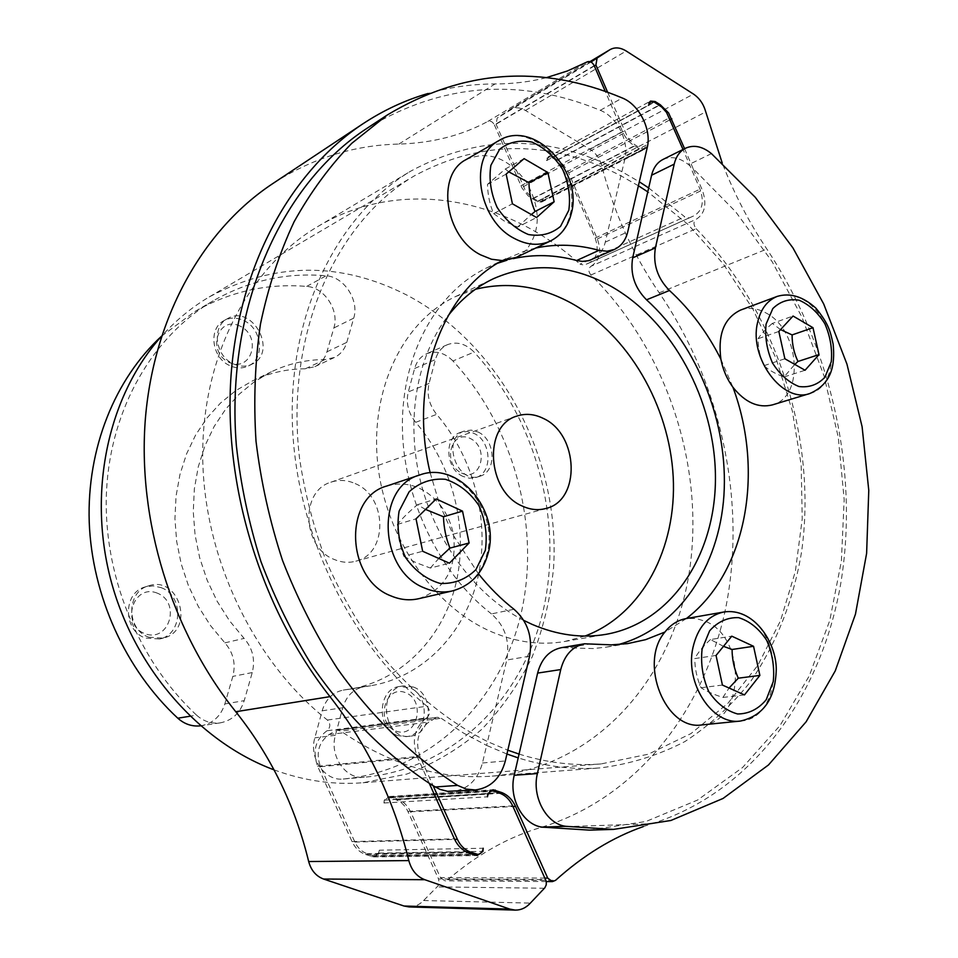 <?xml version="1.0" encoding="UTF-8"?>
<svg xmlns="http://www.w3.org/2000/svg" width="958" height="958" viewBox="0 0 958 958"><rect width="100%" height="100%" fill="white"/><g stroke="black" fill="none" stroke-linecap="round" stroke-linejoin="round"><path stroke-width="0.72" stroke-dasharray="4.79 3.59" d="M452.954 360.962C444.692 352.724 435.902 350.317 426.597 353.741C420.67 356.472 416.682 361.37 414.634 368.471L408.288 391.93C405.809 402.935 408.288 413.066 415.712 422.334C452.751 465.289 468.642 527.714 456.212 582.368C443.626 636.878 402.504 680.252 349.933 689.149L343.239 690.095C332.785 692.287 325.756 699.184 322.151 710.8L314.847 737.84C308.692 758.029 324.894 781.369 343.227 779.022L343.263 779.01C431.639 770.843 500.663 701.16 520.984 614.102C541.15 526.732 514.242 427.292 452.954 360.962L474.102 352.089C465.744 343.683 456.858 341.204 447.482 344.664C441.494 347.419 437.483 352.388 435.423 359.585L429.076 383.428C426.597 394.612 429.124 404.923 436.656 414.359C474.162 458.14 490.352 521.655 477.946 577.219C465.384 632.627 423.951 676.731 370.794 685.736L364.028 686.682C353.466 688.91 346.365 695.927 342.748 707.746L335.408 735.289C329.229 755.85 345.682 779.644 364.22 777.261L364.268 777.249C453.649 768.975 523.152 698.095 543.414 609.611C563.52 520.793 536.121 419.7 474.102 352.089M413.437 687.042C434.884 694.37 432.381 734.762 410.192 736.175C383.487 740.594 376.722 688.754 403.51 685.868L413.437 687.042M478.006 431.998C495.645 439.626 497.058 471.791 479.814 476.27C456.846 484.916 440.979 438.093 464.486 430.98L471.18 430.094L478.006 431.998M355.19 483.598C387.523 496.543 388.313 553.844 355.837 561.184C348.712 563.1 341.515 562.526 334.246 559.472C302.201 547.521 299.974 491.119 330.833 482.233C338.881 479.491 347 479.958 355.19 483.598M584.979 636.052L564.861 641.465C541.03 645.56 516.745 642.399 492.005 631.993C433.291 607.049 384.984 536.827 377.62 462.546C370.111 388.241 403.797 320.655 455.625 296.525L475.408 289.292M274.036 769.849L275.976 770.555C305.207 780.974 334.234 785.033 363.046 782.734L406.779 774.088C434.381 763.562 459.325 748.689 481.611 729.469C502.04 708.178 518.889 683.976 532.169 656.877C543.246 628.568 550.371 598.942 553.556 567.962C560.562 458.631 500.902 344.76 407.186 295.256C340.701 261.33 274.707 261.905 209.215 296.944C191.708 307.302 175.805 320.391 161.519 336.246M618.245 644.59L606.665 647.081L593.325 648.554L561.244 647.716M638.399 185.78L620.916 175.793C550.91 139.605 482.197 139.545 414.778 175.625C335.504 221.777 285.005 334.414 299.495 457.9C304.692 492.867 313.506 527.056 325.924 560.478C340.27 592.978 357.55 623.131 377.763 650.925C410.311 690.79 446.895 721.015 487.514 741.588L507.812 750.198M519.068 754.078C546.994 762.808 574.321 766.077 601.085 763.921L648.315 754.197L690.993 733.577L727.852 703.4L757.91 665.211L780.554 620.628L795.38 571.315L802.229 518.889L801.163 464.929L792.338 410.982L776.088 358.543L752.856 309.015L723.218 263.833L687.916 224.352L647.788 191.875M648.686 187.936L684.766 216.819L580.009 264.157L584.212 265.115L689.125 217.933L684.766 216.819M689.125 217.933L694.334 215.634C702.477 210.521 704.37 201.719 700.011 189.205L683.03 149.472M684.599 148.682L693.065 168.5L688.634 164.704C679.737 157.579 671.151 155.855 662.852 159.531M589.421 830.131L646.003 821.473L697.568 800.062L742.618 767.478L780.087 725.469L809.27 675.869L829.76 620.509L841.375 561.184L844.166 499.573L838.286 437.303L824.036 375.907L801.822 316.882L772.16 261.69L735.648 211.754L693.065 168.5L702.322 190.163C707.136 203.946 705.052 213.682 696.095 219.358L590.942 266.312C588.2 268.527 588.176 271.437 590.882 275.03C667.391 350.077 706.106 468.761 688.85 574.812C671.474 680.455 595.169 767.394 492.208 776.124C440.752 779.956 390.277 764.939 340.82 731.074L337.348 730.164L437.555 717.291L441.219 718.296L340.82 731.074M590.882 275.03L696.143 228.699C693.305 224.783 693.293 221.669 696.095 219.358M696.143 228.699C776.184 310.62 817.701 438.022 801.583 551.784C793.452 600.618 776.327 644.051 750.21 682.072C731.337 705.639 709.555 725.469 684.862 741.576C658.709 755.203 630.615 763.981 600.57 767.873C573.686 769.969 546.228 766.64 518.194 757.898M720.883 359.19L732.942 387.272M702.166 724.883C744.701 722.775 746.869 637.824 705.699 621.419L696.083 618.485L686.395 618.533L664.924 632.04M740.618 310.057C748.964 307.111 757.586 308.177 766.484 313.218C799.954 330.582 804.66 397.031 772.471 404.875M397.295 735.481C375.955 728.535 377.931 688.586 399.522 686.503L409.425 687.664C430.825 694.969 428.322 735.229 406.168 736.642L397.295 735.481M395.917 731.05C416.862 739.277 426.442 700.765 405.677 692.718C384.876 684.036 374.746 723.003 395.917 731.05M716.045 655.452L694.766 658.565C694.837 668.552 696.921 678.288 701.028 687.748C706.357 691.245 713.65 694.478 722.919 697.436L729.062 688.024M722.919 697.436L744.474 694.909M701.028 687.748L722.416 685.066M723.482 646.339L710.453 639.537L731.78 636.172M710.453 639.537C703.256 646.123 698.035 652.47 694.766 658.565M607.647 92.291L628.017 138.084L632.903 143.449L640.399 148.334L644.135 148.682L646.111 145.209L645.943 147.676L644.207 149.472L639.716 149.053L634.376 145.784C629.262 142.562 625.311 137.82 622.532 131.569L605.288 91.453M546.132 77.73C530.049 81.825 513.009 83.897 495.011 83.957C472.33 83.969 449.985 87.142 427.998 93.489M367.13 128.228C442.117 83.118 519.823 77.143 600.259 110.314C617.06 116.768 629.478 141.473 624.856 159.076L621.874 171.698L639.321 181.804M506.938 754.018L486.616 745.432L482.473 762.975C477.731 779.956 467.815 789.44 452.751 791.44M643.309 826.574L651.943 823.724C753.168 791.559 821.509 695.233 840.765 583.434C859.386 471.001 831.245 346.209 766.855 249.056C749.156 222.555 734.295 193.947 722.284 163.207M386.828 486.005C406.671 480.545 424.238 486.616 439.542 504.183L453.649 535.821C456.846 568.477 445.183 589.433 418.646 598.714M430.178 472.833L439.542 504.183C446.871 513.38 451.577 523.918 453.649 535.821L478.449 573.806M161.064 587.613C183.888 595.529 183.026 634.28 159.723 638.998L145.424 638.064C122.863 630.627 122.828 592.583 145.197 586.919L153.136 585.889L161.064 587.613M148.801 637.202L163.135 638.136C195.372 631.142 179.637 574.884 148.55 585.865C126.133 591.553 126.181 629.729 148.801 637.202M157.352 593.182C133.294 583.159 120.253 624.281 144.802 633.633C169.063 643.141 181.385 602.522 157.352 593.182M425.544 509.428L417.389 504.746C409.018 511.776 402.336 518.326 397.366 524.409C397.774 535.534 399.941 546.18 403.869 556.335L422.658 551.257M397.366 524.409L416.023 518.829M417.389 504.746L436.189 498.914M403.869 556.335L415.832 562.562L430.346 568.034L449.398 563.196M430.346 568.034L438.764 558.454M466.115 159.579C488.089 150.238 508.135 157.675 526.241 181.888C541.054 208.449 540.887 231.357 525.738 250.625L502.243 260.588M535.833 248.002L525.738 250.625L516.446 257.295M243.811 320.559C262.097 328.606 265.282 358.496 248.541 365.884C242.637 368.674 236.41 368.591 229.836 365.633C211.718 357.957 207.994 328.45 224.076 320.571C230.279 317.326 236.854 317.326 243.811 320.559M233.333 363.848C239.907 366.83 246.158 366.914 252.062 364.124C278.491 352.197 252.385 303.542 227.525 318.643C211.419 326.534 215.155 356.148 233.333 363.848M240.195 326.163C217.981 314.978 206.341 351.694 228.986 362.316C251.367 373.069 262.396 336.725 240.195 326.163M508.77 171.853L505.321 169.015L487.49 184.355C487.766 195.037 489.825 204.796 493.645 213.622L512.422 203.803M487.49 184.355L506.159 174.105M505.321 169.015L524.098 158.633M493.645 213.622L504.327 221.058L517.583 227.094L536.576 217.538M517.583 227.094L531.307 214.544M200.497 725.841L201.252 725.733C212.975 723.386 220.843 716.117 224.843 703.938L232.842 676.372C235.979 663.702 233.321 652.53 224.867 642.854L210.556 625.646L198.33 606.474L188.475 585.757L181.206 563.903L176.655 541.366L174.931 518.637L176.044 496.184L179.96 474.461L186.559 453.9L195.672 434.92L207.084 417.868L220.532 403.031L235.728 390.672L252.337 380.973C269.174 372.925 286.837 368.866 305.315 368.794L314.679 366.722C320.726 363.741 324.822 358.771 326.941 351.814L333.851 327.971C339.563 310.512 324.475 287.304 306.68 286.418C267.366 283.137 230.1 291.495 194.881 311.506L161.543 336.174M196.57 715.159C203.611 721.434 211.538 723.997 220.352 722.847C232.231 720.452 240.183 713.063 244.218 700.657L252.253 672.564C255.403 659.667 252.684 648.279 244.11 638.399L229.573 620.844L217.155 601.289L207.132 580.153L199.707 557.879L195.061 534.911L193.265 511.752L194.354 488.867L198.282 466.75L204.928 445.841L214.113 426.538L225.645 409.198L239.237 394.133L254.588 381.607L271.377 371.776C288.406 363.657 306.261 359.585 324.942 359.561L334.414 357.49C340.521 354.472 344.652 349.442 346.772 342.365L353.718 318.14C359.442 300.405 344.138 276.754 326.151 275.784C286.382 272.288 248.685 280.658 213.071 300.884C153.543 335.671 111.032 407.27 106.566 490.017C102.29 572.728 137.509 660.278 196.57 715.159L189.959 716.237M441.219 718.296L463.612 733.133L486.616 745.432L506.758 660.014C510.099 641.201 504.998 625.825 491.454 613.898L514.003 609.264M435.651 717.961L428.897 722.045C417.88 730.487 414.982 742.175 420.191 757.095L433.136 785.728M429.268 783.309L417.161 756.533C411.413 740.115 414.575 727.23 426.645 717.877L326.989 730.75C330.582 727.457 330.726 723.889 327.408 720.045C253.343 661.415 203.431 557.185 202.713 456.295C202.114 355.31 249.212 267.294 317.433 226.759C400.504 176.751 506.147 197.432 580.009 264.157M327.408 720.045L426.969 706.214C430.501 710.417 430.393 714.309 426.645 717.877M426.969 706.214C348.149 641.98 294.022 527.666 292.238 417.844C290.561 307.913 339.587 213.371 410.754 171.135C479.85 133.892 550.227 134.084 621.874 171.698L605.264 242.158C603.169 250.529 598.774 256.325 592.068 259.546M513.272 258.624L507.045 260.193M497.741 263.199L486.592 267.929C436.848 291.843 402.18 353.31 402.384 425.496C402.635 497.609 438.668 573.1 491.454 613.898M409.102 906.927C414.61 906.986 419.436 904.855 423.604 900.532L437.926 886.03L439.147 882.605L438.536 878.953L545.749 879.588M545.09 878.103L440.429 877.6L410.575 811.785C407.629 805.534 403.282 801.295 397.546 799.056L389.283 796.517L384.242 800.146L383.966 803.008L385.2 799.679L387.822 797.763L390.696 797.846L396.049 799.81C401.246 801.822 405.186 805.666 407.845 811.33L438.536 878.953M594.211 65.683L494.4 124.887C492.651 121.666 490.448 120.516 487.814 121.438C461.756 135.533 432.106 143.077 398.851 144.083C353.909 145.077 311.673 158.381 272.144 184.008M494.4 124.887L522.062 188.115L528.313 196.031L537.306 201.755L541.629 202.054L543.342 200.342L543.521 198.043L646.111 145.209M590.942 266.312C599.696 260.851 601.84 251.726 597.349 238.925L567.639 170.584L561.556 162.776L552.754 157.028L548.371 156.717L546.802 158.309L546.623 160.585L548.443 157.423L552.107 157.687L556.55 160.309L566.489 171.973L595.122 238.087C599.181 249.691 597.241 257.953 589.29 262.875L584.212 265.115M326.989 730.75C315.445 739.384 312.32 751.216 317.601 766.244L352.065 841.615C355.107 848.01 359.585 852.285 365.501 854.464L373.548 856.907L379.045 853.099L379.332 850.201L483.203 848.237M379.045 853.099L482.257 851.411M383.966 803.008L487.49 796.805M543.342 200.342L645.943 147.676M546.623 160.585L648.794 105.176M440.429 877.6L444.871 880.797L447.853 879.648C477.359 854.428 508.339 837.041 540.815 827.496C638.423 797.763 706.19 708.285 726.499 603.959C746.246 499.07 720.548 382.565 659.212 292.825C632.783 254.229 613.611 211.838 601.696 165.65C599.696 158.417 595.804 152.957 590.02 149.256L525.451 110.457C519.787 107.236 514.59 106.925 509.836 109.559L497.214 118.014L496.064 124.229L594.331 65.958M543.521 198.043L541.581 201.324L537.977 201.072L530.792 196.653L525.487 190.798L496.064 124.229M379.332 850.201C378.757 853.614 377.009 855.494 374.063 855.817L367.034 853.674C361.693 851.698 357.645 847.83 354.891 842.046L320.475 766.747C315.685 753.084 318.559 742.354 329.085 734.57L335.539 730.786M546.802 158.309L548.443 157.423M384.242 800.146L487.754 793.691M523.763 620.401C476.078 596.02 435.651 542.396 420.49 481.311C405.474 420.191 416.79 356.352 448.009 315.877M463.061 476.461C445.494 469.169 443.734 437.279 460.499 432.405L467.181 431.519L473.994 433.423C491.61 441.015 492.999 473.084 475.779 477.551L469.48 478.246L463.061 476.461M461.564 473.048C481.036 482.413 489.67 447.697 470.354 438.513C451.002 428.765 441.877 463.828 461.564 473.048M778.842 331.456L758.089 338.713C758.101 348.365 760.077 357.346 764.017 365.669C768.771 370.099 775.465 373.859 784.075 376.949L794.769 364.399M784.075 376.949L805.055 370.255M764.017 365.669L784.877 358.771M780.554 329.6L772.28 323.445L793.056 316.032M772.28 323.445C765.622 329.181 760.891 334.282 758.089 338.713M414.634 368.471L435.423 359.585M429.076 383.428L408.288 391.93M415.712 422.334L436.656 414.359M365.106 686.539L344.305 689.94M322.151 710.8L342.748 707.746M335.408 735.289L314.847 737.84M343.263 779.01L364.268 777.249M592.008 643.668L568.669 647.596M711.447 153.615L688.634 164.704M740.426 721.051C783.393 718.943 785.165 631.897 743.492 614.976C736.906 611.899 730.295 610.917 723.625 612.042M452.523 590.894C470.091 586.021 481.575 573.698 486.963 553.916C499.238 511.069 457.122 460.618 419.748 474.976M550.359 241.033C560.274 236.003 566.813 227.357 569.974 215.083C582.404 173.206 531.977 119.127 498.95 140.587M224.843 703.938L244.218 700.657M252.253 672.564L232.842 676.372M224.867 642.854L244.11 638.399M324.942 359.561L305.315 368.794M326.941 351.814L346.772 342.365M353.718 318.14L333.851 327.971M306.68 286.418L326.151 275.784M600.259 110.314L622.317 98.003M647.225 147.604L624.856 159.076M605.264 242.158L627.741 231.824M529.558 656.206L506.758 660.014M482.473 762.975L505.321 760.975M544.419 888.246L437.171 886.904M407.845 811.33L512.698 805.918M487.814 121.438L587.338 61.827M398.851 144.083L495.011 83.957M423.604 900.532L530.361 903.107M317.601 766.244L417.161 756.533M352.065 841.615L454.379 838.849M365.501 854.464L468.69 852.871M371.668 856.608L475.216 855.219M390.696 797.846L494.508 791.2M396.049 799.81L500.16 793.344M566.489 171.973L669.498 117.822M556.55 160.309L659.068 105.117M595.122 238.087L700.011 189.205M589.206 262.911L694.251 215.67M520.924 185.78L622.532 131.569M532.193 198.809L634.376 145.784M537.306 201.755L639.716 149.053M552.107 157.687L654.434 102.195M590.978 62.019L497.214 118.014M523.272 186.69L624.975 132.587M447.853 879.648L555.532 880.342M540.815 827.496L651.943 823.724M659.212 292.825L766.855 249.056M601.696 165.65L705.759 111.882M590.02 149.256L693.496 94.076M525.451 110.457L626.197 51.014M508.89 110.182L590.068 61.635M597.349 238.925L702.322 190.163M568.741 172.871L670.277 119.642M557.772 159.986L659.379 105.308M552.754 157.028L654.146 102.027M537.977 201.072L640.399 148.334M533.438 198.474L635.681 145.448M354.891 842.046L454.643 839.4M367.034 853.674L466.75 852.069M320.475 766.747L420.191 757.095M329.085 734.57L428.897 722.045M410.575 811.785L512.973 806.552M397.546 799.056L498.555 792.733M391.511 796.84L490.736 790.41M372.494 855.566L472.222 854.141M809.821 393.522C842.226 385.655 837.148 317.721 803.331 299.782C794.326 294.573 785.62 293.435 777.225 296.393M447.482 344.664L426.597 353.741M349.933 689.149L370.794 685.736M364.028 686.682L343.239 690.095M343.227 779.022L364.22 777.261M355.837 561.184L545.892 508.494M564.861 641.465L606.139 634.316M363.046 782.734L601.085 763.921M606.665 647.081L630.316 643.201M403.51 685.868L399.522 686.503M410.192 736.175L406.168 736.642M148.55 585.865L145.197 586.919M163.135 638.136L159.723 638.998M227.525 318.643L224.076 320.571M252.062 364.124L248.541 365.884M220.352 722.847L201.252 725.733M252.337 380.973L271.377 371.776M334.414 357.49L314.679 366.722M194.881 311.506L213.071 300.884M486.592 267.929L508.171 257.51M317.433 226.759L410.754 171.135M373.548 856.907L477.192 855.554M388.852 797.571L489.742 791.08M589.29 262.875L694.334 215.634M541.629 202.054L644.207 149.472M546.347 881.552L444.871 880.797M492.208 776.124L600.57 767.873M337.348 730.164L437.555 717.291M509.836 109.559L589.996 61.611M548.371 156.717L650.554 101.081M541.581 201.324L644.135 148.682M389.283 796.517L492.999 789.751M374.063 855.817L473.024 854.428M330.833 482.233L516.649 416.155M455.625 296.525L493.514 278.67M209.215 296.944L414.778 175.625M464.486 430.98L460.499 432.405M479.814 476.27L475.779 477.551"/><path stroke-width="1.44" d="M522.242 506.04C530.277 509.764 538.156 510.578 545.892 508.494C581.135 500.627 578.824 434.261 543.282 418.406C534.253 413.952 525.379 413.209 516.649 416.155C483.071 425.615 486.832 491.43 522.242 506.04M475.408 289.292C507.704 281.401 539.57 285.963 571.004 302.979C628.472 334.701 669.403 405.485 673.199 476.737C676.983 547.904 642.375 614.569 584.979 636.052M584.512 643.788L611.42 644.866L627.658 643.608L645.608 639.669L664.924 632.04C670.756 624.604 677.797 620.125 686.06 618.593L686.395 618.533C746.641 572.573 764.472 471.791 732.942 387.272C726.894 378.985 722.871 369.632 720.883 359.19C707.423 332.498 690.287 309.602 669.462 290.502C657.487 278.311 652.793 264.109 655.404 247.894L674.204 164.129C676.025 156.513 679.785 151.22 685.485 148.239C693.82 144.55 702.465 146.334 711.447 153.615L755.239 197.264L792.913 247.871L823.7 303.973L846.944 364.1L862.104 426.729L868.774 490.352L866.619 553.365L855.47 614.126L835.256 670.875L806.133 721.781L768.508 764.939L723.05 798.457L670.875 820.491L613.455 829.4L565.699 826.311C546.323 823.952 531.618 796.685 537.402 773.549L560.741 669.558C564.573 654.997 572.489 646.41 584.512 643.788L561.244 647.716C549.317 650.314 541.438 658.769 537.618 673.091L518.194 757.898L506.938 754.018M639.321 181.804L648.686 187.936L632.675 257.87C630.041 273.856 634.663 287.831 646.53 299.806C698.19 346.628 728.559 423.903 723.925 495.454C719.135 566.837 678.36 628.268 618.245 644.59M647.788 191.875L638.399 185.78M448.009 315.877C460.906 299.339 476.066 286.933 493.514 278.67C532.025 261.917 571.076 264.396 610.665 286.095C672.504 320.978 715.327 400.6 715.446 477.671C715.71 554.646 671.714 622.58 606.139 634.316C581.973 638.471 557.281 635.154 532.073 624.353L523.763 620.401M507.812 750.198L519.068 754.078M613.455 829.4L589.421 830.131L542.108 827.125C522.912 824.802 508.423 798.026 514.218 775.297L518.194 757.898M648.686 187.936L651.596 175.242C653.428 167.734 657.188 162.489 662.852 159.531L685.485 148.239M809.821 393.522C832.155 383.739 835.077 364.723 833.173 344.281C830.287 331.528 829.185 324.499 815.893 308.153C802.948 296.501 790.063 292.573 777.225 296.393C767.059 300.513 760.472 309.386 757.467 323.026C748.988 358.436 783.129 403.737 809.821 393.522L772.471 404.875C758.293 408.371 745.12 402.504 732.942 387.272M740.426 721.051C763.526 715.782 775.465 698.562 776.267 669.391C776.363 641.968 753.407 607.156 723.625 612.042C707.926 615.563 697.699 627.406 692.957 647.548C684.731 683.15 712.357 725.445 740.426 721.051L702.166 724.883C665.738 731.182 638.268 663.044 664.924 632.04M720.883 359.19C717.65 334.294 724.236 317.912 740.618 310.057L777.225 296.393M744.474 694.909L722.416 685.066L716.045 655.452L731.78 636.172L753.551 646.291L759.874 675.414L744.474 694.909M729.062 688.024L738.283 678.192C734.175 668.888 732.104 659.32 732.08 649.476L753.551 646.291M738.283 678.192L759.874 675.414M732.08 649.476L723.482 646.339M683.03 149.472L666.529 112.421L661.774 107.116L654.434 102.195L650.65 101.835L648.794 105.176L648.961 102.745L650.554 101.081L655.104 101.512L660.325 104.793L668.564 112.876L684.599 148.682M605.288 91.453L594.211 65.683C592.355 62.186 590.056 60.905 587.338 61.827L567.483 70.94L546.132 77.73M427.998 93.489C405.15 100.135 383.368 110.302 362.663 123.965C291.388 171.35 239.512 263.642 231.106 374.722C223.058 485.742 260.78 608.737 329.983 696.646C367.465 744.677 393.75 799.319 408.826 860.583C411.473 870.247 416.79 876.618 424.789 879.707L509.836 909.106L515.2 910.1C520.984 910.16 526.038 907.825 530.361 903.107L544.827 887.803L546.228 884.905L546.335 881.504L512.698 805.918C509.824 799.75 505.644 795.559 500.16 793.344L492.556 790.901C489.694 791.344 488.005 793.308 487.49 796.805L487.754 793.691L492.999 789.751L501.717 792.541C507.776 794.984 512.386 799.607 515.548 806.42L547.725 878.115L545.09 878.103M478.449 573.806C489.299 587.398 501.154 599.217 514.003 609.264C527.702 621.431 532.888 637.082 529.558 656.206L505.321 760.975C500.567 778.267 490.58 787.919 475.372 789.955L447.614 791.32L440.009 789.392L433.136 785.728L457.373 839.328C460.343 845.639 464.642 849.866 470.294 852.009L477.731 854.368C480.82 854.009 482.64 851.961 483.203 848.237L482.94 851.399L477.192 855.554L468.69 852.871C462.439 850.5 457.661 845.818 454.379 838.849L429.268 783.309C385.858 754.437 346.173 715.051 313.134 667.319C292.441 634.172 275.03 598.894 260.911 561.484C248.864 523.308 240.674 484.616 236.351 445.41C225.238 307.422 281.269 184.128 367.13 128.228L387.224 115.032C462.858 69.599 541.222 63.923 622.317 98.003C639.261 104.638 651.823 129.761 647.225 147.604L627.741 231.824C625.658 240.326 621.239 246.194 614.497 249.427L607.037 251.247L598.966 250.337C577.686 244.446 556.646 243.667 535.833 248.002M643.309 826.574C612.665 837.34 583.41 855.266 555.532 880.342L552.407 881.6L547.725 878.115M722.284 163.207L705.759 111.882C703.591 104.099 699.496 98.171 693.496 94.076L626.197 51.014C620.305 47.409 614.904 46.954 610.006 49.648L590.978 62.019M594.331 65.958L595.924 65.012L597.038 58.39M595.924 65.012L607.647 92.291M436.189 498.914L462.522 511.141L469.109 542.994L449.398 563.196L422.658 551.257L416.023 518.829L436.189 498.914M452.523 590.894L418.646 598.714C409.569 600.762 400.42 599.852 391.223 596.008C345.862 579.339 343.156 497.513 386.828 486.005L419.748 474.976C375.38 486.616 378.434 570.776 424.634 588.032C433.998 592.02 443.291 592.978 452.523 590.894C470.833 585.769 482.724 573.159 488.185 553.065C500.387 510.339 458.343 460.439 419.748 474.976M469.109 542.994L449.925 548.108C445.961 538.145 443.817 527.69 443.47 516.745L425.544 509.428M443.47 516.745L462.522 511.141M438.764 558.454L449.925 548.108M550.359 241.033C561.005 235.596 567.962 226.495 571.243 213.73C583.566 171.65 533.75 118.6 498.95 140.587C468.043 155.938 477.791 220.101 514.147 238.338C527.092 245.236 539.162 246.134 550.359 241.033L516.446 257.295L502.243 260.588C442.009 291.974 408.395 383.032 430.178 472.833M502.243 260.588L491.478 259.235L480.724 254.9C444.943 237.321 435.579 174.787 466.115 159.579L498.95 140.587M475.372 789.955L466.295 789.105L457.613 785.404C412.946 756.784 371.836 717.123 337.396 668.612C315.769 634.855 297.483 598.81 282.538 560.49C269.737 521.32 260.887 481.575 256.014 441.231C253.475 401.055 254.948 362.04 260.444 324.175C268.132 287.436 279.353 253.295 294.106 221.765C310.643 192.055 329.839 165.938 351.706 143.377L387.224 115.032M524.098 158.633L547.916 172.572L554.131 201.791L536.576 217.538L512.422 203.803L506.159 174.105L524.098 158.633M554.131 201.791L535.055 211.478C531.223 202.809 529.187 193.205 528.948 182.679L508.77 171.853M528.948 182.679L547.916 172.572M531.307 214.544L535.055 211.478M161.543 336.174C115.008 378.961 86.807 448.188 89.226 521.978C91.932 595.744 125.63 669.858 177.805 718.213C184.499 724.176 192.067 726.715 200.497 725.841M429.268 783.309L433.136 785.728M614.497 249.427L589.002 260.648L582.404 261.402L576.656 260.516C555.281 254.72 534.157 254.086 513.272 258.624M507.045 260.193L497.741 263.199M362.663 123.965L272.144 184.008C203.958 229.369 154.322 315.374 145.484 417.46C136.994 519.499 171.338 631.562 235.764 711.722C270.695 755.539 295.004 805.474 308.68 861.541C311.075 870.379 316.044 876.211 323.588 879.037L404.001 906.017L409.102 906.927L515.2 910.1M482.257 851.411L482.94 851.399M161.519 336.246C109.188 394.349 87.489 489.059 110.35 578.189C133.306 667.259 198.785 741.935 274.036 769.849M805.055 370.255L784.877 358.771L778.842 331.456L793.056 316.032L812.995 327.708L818.982 354.616L805.055 370.255M794.769 364.399L797.978 361.465C794.038 353.274 792.074 344.425 792.098 334.917L812.995 327.708M797.978 361.465L818.982 354.616M792.098 334.917L780.554 329.6M542.108 827.125L565.699 826.311M537.402 773.549L514.218 775.297M537.618 673.091L560.741 669.558M646.53 299.806L669.462 290.502M655.404 247.894L632.675 257.87M651.596 175.242L674.204 164.129M702.094 649.105L709.615 630.843C717.793 621.67 727.457 617.263 738.618 617.647C749.671 621.095 758.999 628.64 766.64 640.243C772.435 653.452 774.639 667.211 773.274 681.521L766.232 699.699C758.377 709.136 748.833 713.89 737.612 713.973C726.332 710.86 716.716 703.376 708.74 691.52C702.729 677.905 700.514 663.774 702.094 649.105M485.311 550.371L475.934 569.627C465.911 579.386 453.984 583.997 440.177 583.446C426.418 579.434 414.874 570.764 405.545 557.46C398.696 542.36 396.552 526.912 399.115 511.117L409.126 491.801C419.58 482.377 431.651 478.21 445.35 479.287C458.786 483.694 469.947 492.4 478.832 505.405C485.407 520.002 487.562 534.995 485.311 550.371M568.801 210.257L560.538 226.363C551.592 233.908 540.899 236.626 528.469 234.542C516.063 229.357 505.608 220.292 497.106 207.359C490.807 193.097 488.736 179.074 490.891 165.291L499.693 149.197C508.997 141.964 519.823 139.629 532.169 142.155C544.3 147.616 554.431 156.681 562.562 169.315C568.621 183.122 570.705 196.773 568.801 210.257M189.959 716.237L177.805 718.213M598.966 250.337L576.656 260.516M457.613 785.404L435.195 786.985M235.764 711.722L329.983 696.646M308.68 861.541L408.826 860.583M323.588 879.037L424.789 879.707M404.001 906.017L509.836 909.106M590.068 61.635L609.048 50.295M670.277 119.642L671.845 118.828M659.379 105.308L660.325 104.793M654.146 102.027L655.104 101.512M454.643 839.4L457.373 839.328M466.75 852.069L470.294 852.009M512.973 806.552L515.548 806.42M498.555 792.733L501.717 792.541M490.736 790.41L495.358 790.111M472.222 854.141L476.066 854.081M766.089 324.091L772.795 308.608C780.183 301.351 788.973 298.549 799.164 300.213C809.27 304.62 817.857 312.5 824.922 323.852C830.311 336.402 832.43 349.023 831.269 361.705L824.958 377.177C817.857 384.685 809.175 387.798 798.936 386.517C788.626 382.362 779.8 374.494 772.459 362.914C766.879 349.993 764.759 337.048 766.089 324.091M723.625 612.042L686.06 618.593M489.742 791.08L492.556 790.901M648.961 102.757L650.65 101.835M552.407 881.6L546.347 881.552M589.996 61.611L610.006 49.648M473.024 854.428L477.731 854.368"/></g></svg>
